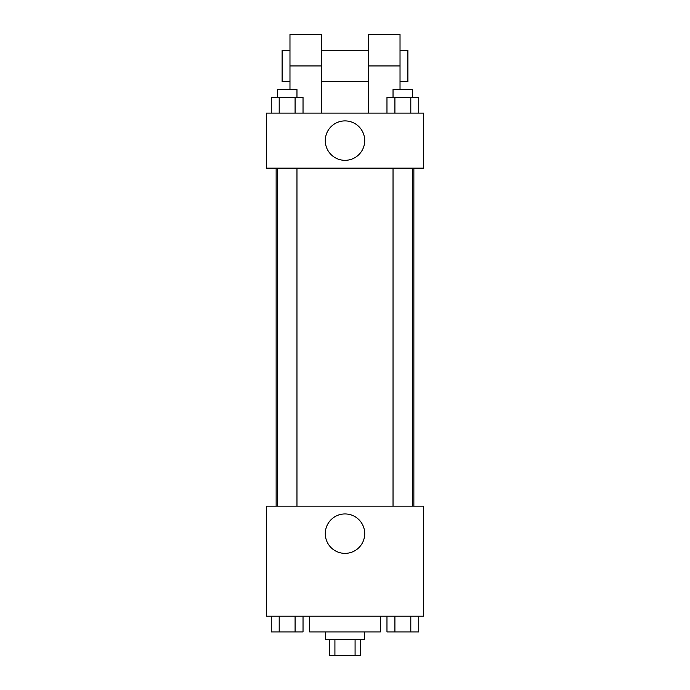 <?xml version="1.0" encoding="UTF-8"?>
<svg xmlns="http://www.w3.org/2000/svg" width="690" height="690" viewBox="0 0 690 690"><rect width="100%" height="100%" fill="white"/><g stroke="black" fill="none" stroke-linecap="round" stroke-linejoin="round"><path stroke-width="1.03" d="M355.083 639.777L355.083 655.5L329.277 655.5L329.277 639.777M355.083 655.5L360.723 655.5L360.723 639.777M364.648 631.919L364.648 639.777L325.352 639.777L325.352 631.919M334.917 639.777L334.917 655.5M309.629 616.196L309.629 631.919L380.371 631.919L380.371 616.196M423.608 616.196L266.392 616.196L266.392 506.15L423.608 506.15L423.608 616.196M364.717 533.655A19.717 19.717 0 0 1 335.142 550.732A19.717 19.717 0 0 1 335.142 516.586A19.717 19.717 0 0 1 364.717 533.655M413.862 168.136L413.862 506.15M393.033 506.15L393.033 168.136M296.967 168.136L296.967 506.15M423.608 168.136L266.392 168.136L266.392 113.108L423.608 113.108L423.608 168.136L266.392 168.136M418.744 616.196L418.744 631.919L386.969 631.919L386.969 616.196M410.8 616.196L410.8 631.919M394.913 616.196L394.913 631.919M412.68 631.919L393.033 631.919M303.031 616.196L303.031 631.919L271.256 631.919L271.256 616.196M295.087 616.196L295.087 631.919M279.2 616.196L279.2 631.919M296.967 631.919L277.32 631.919M418.744 113.108L418.744 97.385L386.969 97.385L386.969 113.108M410.8 97.385L410.8 113.108M394.913 97.385L394.913 113.108M393.033 97.385L393.033 89.528L412.68 89.528L412.68 97.385M303.031 113.108L303.031 97.385L271.256 97.385L271.256 113.108M295.087 97.385L295.087 113.108M279.2 97.385L279.2 113.108M277.32 97.385L277.32 89.528L296.967 89.528L296.967 97.385M325.283 140.622A19.717 19.717 0 0 1 354.858 123.545A19.717 19.717 0 0 1 354.858 157.691A19.717 19.717 0 0 1 325.283 140.622M368.581 113.108L368.581 65.947L400.028 65.947L400.028 34.5L368.581 34.5L368.581 65.947M368.581 50.223L321.419 50.223M289.973 89.528L289.973 65.947L321.419 65.947L321.419 113.108M321.419 65.947L321.419 34.5L289.973 34.5L289.973 65.947M400.028 89.528L400.028 65.947M400.028 81.662L407.885 81.662L407.885 50.223L400.028 50.223M289.973 50.223L282.115 50.223L282.115 81.662L289.973 81.662M276.138 168.136L276.138 506.15M412.68 506.15L412.68 168.136M277.32 168.136L277.32 506.15M368.581 81.662L321.419 81.662"/></g></svg>
